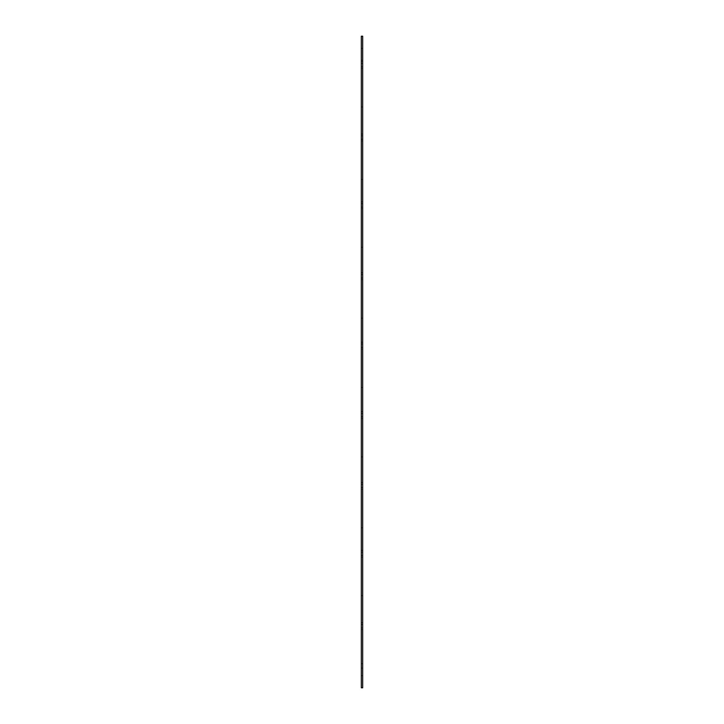 <?xml version="1.0" encoding="UTF-8"?>
<svg xmlns="http://www.w3.org/2000/svg" width="724" height="724" viewBox="0 0 724 724"><rect width="100%" height="100%" fill="white"/><g stroke="black" fill="none" stroke-linecap="round" stroke-linejoin="round"><path stroke-width="0.54" stroke-dasharray="3.62 2.71" d="M361.312 134.03L362.688 134.03L362.688 179.371L362.688 134.03L362.688 179.371L362.688 134.03L362.688 179.371L362.688 134.03L362.688 179.371L362.688 134.03L362.688 179.371L362.688 134.03L362.688 179.371L362.688 134.03L362.688 179.371L362.688 134.03L362.688 179.371L362.688 134.03L362.688 179.371L362.688 134.03L362.688 179.371L362.688 134.03L362.688 179.371L362.688 134.03L362.688 179.371L362.688 134.03L362.688 179.371L362.688 134.03L362.688 179.371L362.688 134.03L362.688 179.371L362.688 134.03L362.688 179.371L362.688 134.03L362.688 179.371L362.688 134.03L362.688 179.371L362.688 134.03L361.312 134.03L361.312 135.84L361.312 134.03L362.688 134.03L361.312 134.03L361.312 139.261L361.312 134.03L362.688 134.03L361.312 134.03L361.312 140.927L361.312 134.03L362.688 134.03L361.312 134.03L361.312 179.371L361.312 134.03L362.688 134.03L361.312 134.03L361.312 179.371L361.312 134.03L362.688 134.03L361.312 134.03L361.312 179.371L361.312 134.03L362.688 134.03L361.312 134.03L361.312 179.371L361.312 134.03L362.688 134.03L361.312 134.03L361.312 179.371L361.312 134.03L362.688 134.03L361.312 134.03L361.312 179.371L361.312 134.03L362.688 134.03L361.312 134.03L361.312 179.371L361.312 134.03L362.688 134.03L361.312 134.03L361.312 179.371L361.312 134.03L362.688 134.03L361.312 134.03L361.312 179.371L361.312 134.03L362.688 134.03L361.312 134.03L361.312 179.371L361.312 134.03L362.688 134.03L361.312 134.03L361.312 179.371L361.312 134.03L362.688 134.03L361.312 134.03L361.312 179.371L361.312 134.03L362.688 134.03L361.312 134.03L361.312 179.371L361.312 134.03L362.688 134.03L361.312 134.03L361.312 179.371L361.312 134.03L362.688 134.03L361.312 134.03L361.312 179.371L361.312 134.03L362.688 134.03L361.312 134.03L361.312 179.371L361.312 134.03M361.312 272.794L362.688 272.794L362.688 318.135L362.688 272.794L362.688 318.135L362.688 272.794L362.688 318.135L362.688 272.794L362.688 318.135L362.688 272.794L362.688 318.135L362.688 272.794L362.688 318.135L362.688 272.794L362.688 318.135L362.688 272.794L362.688 318.135L362.688 272.794L362.688 318.135L362.688 272.794L362.688 318.135L362.688 272.794L362.688 318.135L362.688 272.794L362.688 318.135L362.688 272.794L362.688 318.135L362.688 272.794L362.688 318.135L362.688 272.794L362.688 318.135L362.688 272.794L362.688 318.135L362.688 272.794L362.688 318.135L362.688 272.794L362.688 318.135L362.688 272.794L361.312 272.794L361.312 274.604L361.312 272.794L362.688 272.794L361.312 272.794L361.312 278.025L361.312 272.794L362.688 272.794L361.312 272.794L361.312 279.699L361.312 272.794L362.688 272.794L361.312 272.794L361.312 318.135L361.312 272.794L362.688 272.794L361.312 272.794L361.312 318.135L361.312 272.794L362.688 272.794L361.312 272.794L361.312 318.135L361.312 272.794L362.688 272.794L361.312 272.794L361.312 318.135L361.312 272.794L362.688 272.794L361.312 272.794L361.312 318.135L361.312 272.794L362.688 272.794L361.312 272.794L361.312 318.135L361.312 272.794L362.688 272.794L361.312 272.794L361.312 318.135L361.312 272.794L362.688 272.794L361.312 272.794L361.312 318.135L361.312 272.794L362.688 272.794L361.312 272.794L361.312 318.135L361.312 272.794L362.688 272.794L361.312 272.794L361.312 318.135L361.312 272.794L362.688 272.794L361.312 272.794L361.312 318.135L361.312 272.794L362.688 272.794L361.312 272.794L361.312 318.135L361.312 272.794L362.688 272.794L361.312 272.794L361.312 318.135L361.312 272.794L362.688 272.794L361.312 272.794L361.312 318.135L361.312 272.794L362.688 272.794L361.312 272.794L361.312 318.135L361.312 272.794L362.688 272.794L361.312 272.794L361.312 318.135L361.312 272.794M361.312 411.567L362.688 411.567L362.688 456.907L362.688 411.567L362.688 456.907L362.688 411.567L362.688 456.907L362.688 411.567L362.688 456.907L362.688 411.567L362.688 456.907L362.688 411.567L362.688 456.907L362.688 411.567L362.688 456.907L362.688 411.567L362.688 456.907L362.688 411.567L362.688 456.907L362.688 411.567L362.688 456.907L362.688 411.567L362.688 456.907L362.688 411.567L362.688 456.907L362.688 411.567L362.688 456.907L362.688 411.567L362.688 456.907L362.688 411.567L362.688 456.907L362.688 411.567L362.688 456.907L362.688 411.567L362.688 456.907L362.688 411.567L362.688 456.907L362.688 411.567L361.312 411.567L361.312 413.377L361.312 411.567L362.688 411.567L361.312 411.567L361.312 416.798L361.312 411.567L362.688 411.567L361.312 411.567L361.312 418.463L361.312 411.567L362.688 411.567L361.312 411.567L361.312 456.907L361.312 411.567L362.688 411.567L361.312 411.567L361.312 456.907L361.312 411.567L362.688 411.567L361.312 411.567L361.312 456.907L361.312 411.567L362.688 411.567L361.312 411.567L361.312 456.907L361.312 411.567L362.688 411.567L361.312 411.567L361.312 456.907L361.312 411.567L362.688 411.567L361.312 411.567L361.312 456.907L361.312 411.567L362.688 411.567L361.312 411.567L361.312 456.907L361.312 411.567L362.688 411.567L361.312 411.567L361.312 456.907L361.312 411.567L362.688 411.567L361.312 411.567L361.312 456.907L361.312 411.567L362.688 411.567L361.312 411.567L361.312 456.907L361.312 411.567L362.688 411.567L361.312 411.567L361.312 456.907L361.312 411.567L362.688 411.567L361.312 411.567L361.312 456.907L361.312 411.567L362.688 411.567L361.312 411.567L361.312 456.907L361.312 411.567L362.688 411.567L361.312 411.567L361.312 456.907L361.312 411.567L362.688 411.567L361.312 411.567L361.312 456.907L361.312 411.567L362.688 411.567L361.312 411.567L361.312 456.907L361.312 411.567M361.312 550.331L362.688 550.331L362.688 595.671L362.688 550.331L362.688 595.671L362.688 550.331L362.688 595.671L362.688 550.331L362.688 595.671L362.688 550.331L362.688 595.671L362.688 550.331L362.688 595.671L362.688 550.331L362.688 595.671L362.688 550.331L362.688 595.671L362.688 550.331L362.688 595.671L362.688 550.331L362.688 595.671L362.688 550.331L362.688 595.671L362.688 550.331L362.688 595.671L362.688 550.331L362.688 595.671L362.688 550.331L362.688 595.671L362.688 550.331L362.688 595.671L362.688 550.331L362.688 595.671L362.688 550.331L362.688 595.671L362.688 550.331L362.688 595.671L362.688 550.331L361.312 550.331L361.312 552.141L361.312 550.331L362.688 550.331L361.312 550.331L361.312 555.561L361.312 550.331L362.688 550.331L361.312 550.331L361.312 557.227L361.312 550.331L362.688 550.331L361.312 550.331L361.312 595.671L361.312 550.331L362.688 550.331L361.312 550.331L361.312 595.671L361.312 550.331L362.688 550.331L361.312 550.331L361.312 595.671L361.312 550.331L362.688 550.331L361.312 550.331L361.312 595.671L361.312 550.331L362.688 550.331L361.312 550.331L361.312 595.671L361.312 550.331L362.688 550.331L361.312 550.331L361.312 595.671L361.312 550.331L362.688 550.331L361.312 550.331L361.312 595.671L361.312 550.331L362.688 550.331L361.312 550.331L361.312 595.671L361.312 550.331L362.688 550.331L361.312 550.331L361.312 595.671L361.312 550.331L362.688 550.331L361.312 550.331L361.312 595.671L361.312 550.331L362.688 550.331L361.312 550.331L361.312 595.671L361.312 550.331L362.688 550.331L361.312 550.331L361.312 595.671L361.312 550.331L362.688 550.331L361.312 550.331L361.312 595.671L361.312 550.331L362.688 550.331L361.312 550.331L361.312 595.671L361.312 550.331L362.688 550.331L361.312 550.331L361.312 595.671L361.312 550.331L362.688 550.331L361.312 550.331L361.312 595.671L361.312 550.331M361.312 622.731L362.688 622.731L362.688 668.071L362.688 622.731L362.688 668.071L362.688 622.731L362.688 668.071L362.688 622.731L362.688 668.071L362.688 622.731L362.688 668.071L362.688 622.731L362.688 668.071L362.688 622.731L362.688 668.071L362.688 622.731L362.688 668.071L362.688 622.731L362.688 668.071L362.688 622.731L362.688 668.071L362.688 622.731L362.688 668.071L362.688 622.731L362.688 668.071L362.688 622.731L362.688 668.071L362.688 622.731L362.688 668.071L362.688 622.731L362.688 668.071L362.688 622.731L362.688 668.071L362.688 622.731L362.688 668.071L362.688 622.731L362.688 668.071L362.688 622.731L362.688 668.071L362.688 622.731L361.312 622.731L361.312 624.541L361.312 622.731L362.688 622.731L361.312 622.731L361.312 627.961L361.312 622.731L362.688 622.731L361.312 622.731L361.312 629.627L361.312 622.731L362.688 622.731L361.312 622.731L361.312 668.071L361.312 622.731L362.688 622.731L361.312 622.731L361.312 668.071L361.312 622.731L362.688 622.731L361.312 622.731L361.312 668.071L361.312 622.731L362.688 622.731L361.312 622.731L361.312 668.071L361.312 622.731L362.688 622.731L361.312 622.731L361.312 668.071L361.312 622.731L362.688 622.731L361.312 622.731L361.312 668.071L361.312 622.731L362.688 622.731L361.312 622.731L361.312 668.071L361.312 622.731L362.688 622.731L361.312 622.731L361.312 668.071L361.312 622.731L362.688 622.731L361.312 622.731L361.312 668.071L361.312 622.731L362.688 622.731L361.312 622.731L361.312 668.071L361.312 622.731L362.688 622.731L361.312 622.731L361.312 668.071L361.312 622.731L362.688 622.731L361.312 622.731L361.312 668.071L361.312 622.731L362.688 622.731L361.312 622.731L361.312 668.071L361.312 622.731L362.688 622.731L361.312 622.731L361.312 668.071L361.312 622.731L362.688 622.731L361.312 622.731L361.312 668.071L361.312 622.731L362.688 622.731L361.312 622.731L361.312 668.071L361.312 622.731L362.688 622.731L361.312 622.731L361.312 668.071L361.312 622.731M361.312 482.456L362.688 482.456L362.688 527.796L362.688 482.456L362.688 527.796L362.688 482.456L362.688 527.796L362.688 482.456L362.688 527.796L362.688 482.456L362.688 527.796L362.688 482.456L362.688 527.796L362.688 482.456L362.688 527.796L362.688 482.456L362.688 527.796L362.688 482.456L362.688 527.796L362.688 482.456L362.688 527.796L362.688 482.456L362.688 527.796L362.688 482.456L362.688 527.796L362.688 482.456L362.688 527.796L362.688 482.456L362.688 527.796L362.688 482.456L362.688 527.796L362.688 482.456L362.688 527.796L362.688 482.456L362.688 527.796L362.688 482.456L362.688 527.796L362.688 482.456L362.688 527.796L362.688 482.456L361.312 482.456L361.312 484.266L361.312 482.456L362.688 482.456L361.312 482.456L361.312 487.686L361.312 482.456L362.688 482.456L361.312 482.456L361.312 489.352L361.312 482.456L362.688 482.456L361.312 482.456L361.312 527.796L361.312 482.456L362.688 482.456L361.312 482.456L361.312 527.796L361.312 482.456L362.688 482.456L361.312 482.456L361.312 527.796L361.312 482.456L362.688 482.456L361.312 482.456L361.312 527.796L361.312 482.456L362.688 482.456L361.312 482.456L361.312 527.796L361.312 482.456L362.688 482.456L361.312 482.456L361.312 527.796L361.312 482.456L362.688 482.456L361.312 482.456L361.312 527.796L361.312 482.456L362.688 482.456L361.312 482.456L361.312 527.796L361.312 482.456L362.688 482.456L361.312 482.456L361.312 527.796L361.312 482.456L362.688 482.456L361.312 482.456L361.312 527.796L361.312 482.456L362.688 482.456L361.312 482.456L361.312 527.796L361.312 482.456L362.688 482.456L361.312 482.456L361.312 527.796L361.312 482.456L362.688 482.456L361.312 482.456L361.312 527.796L361.312 482.456L362.688 482.456L361.312 482.456L361.312 527.796L361.312 482.456L362.688 482.456L361.312 482.456L361.312 527.796L361.312 482.456L362.688 482.456L361.312 482.456L361.312 527.796L361.312 482.456L362.688 482.456L361.312 482.456L361.312 527.796L361.312 482.456M361.312 342.181L362.688 342.181L362.688 387.521L362.688 342.181L362.688 387.521L362.688 342.181L362.688 387.521L362.688 342.181L362.688 387.521L362.688 342.181L362.688 387.521L362.688 342.181L362.688 387.521L362.688 342.181L362.688 387.521L362.688 342.181L362.688 387.521L362.688 342.181L362.688 387.521L362.688 342.181L362.688 387.521L362.688 342.181L362.688 387.521L362.688 342.181L362.688 387.521L362.688 342.181L362.688 387.521L362.688 342.181L362.688 387.521L362.688 342.181L362.688 387.521L362.688 342.181L362.688 387.521L362.688 342.181L362.688 387.521L362.688 342.181L362.688 387.521L362.688 342.181L362.688 387.521L362.688 342.181L361.312 342.181L361.312 343.991L361.312 342.181L362.688 342.181L361.312 342.181L361.312 347.411L361.312 342.181L362.688 342.181L361.312 342.181L361.312 349.077L361.312 342.181L362.688 342.181L361.312 342.181L361.312 387.521L361.312 342.181L362.688 342.181L361.312 342.181L361.312 387.521L361.312 342.181L362.688 342.181L361.312 342.181L361.312 387.521L361.312 342.181L362.688 342.181L361.312 342.181L361.312 387.521L361.312 342.181L362.688 342.181L361.312 342.181L361.312 387.521L361.312 342.181L362.688 342.181L361.312 342.181L361.312 387.521L361.312 342.181L362.688 342.181L361.312 342.181L361.312 387.521L361.312 342.181L362.688 342.181L361.312 342.181L361.312 387.521L361.312 342.181L362.688 342.181L361.312 342.181L361.312 387.521L361.312 342.181L362.688 342.181L361.312 342.181L361.312 387.521L361.312 342.181L362.688 342.181L361.312 342.181L361.312 387.521L361.312 342.181L362.688 342.181L361.312 342.181L361.312 387.521L361.312 342.181L362.688 342.181L361.312 342.181L361.312 387.521L361.312 342.181L362.688 342.181L361.312 342.181L361.312 387.521L361.312 342.181L362.688 342.181L361.312 342.181L361.312 387.521L361.312 342.181L362.688 342.181L361.312 342.181L361.312 387.521L361.312 342.181L362.688 342.181L361.312 342.181L361.312 387.521L361.312 342.181M361.312 201.905L362.688 201.905L362.688 247.246L362.688 201.905L362.688 247.246L362.688 201.905L362.688 247.246L362.688 201.905L362.688 247.246L362.688 201.905L362.688 247.246L362.688 201.905L362.688 247.246L362.688 201.905L362.688 247.246L362.688 201.905L362.688 247.246L362.688 201.905L362.688 247.246L362.688 201.905L362.688 247.246L362.688 201.905L362.688 247.246L362.688 201.905L362.688 247.246L362.688 201.905L362.688 247.246L362.688 201.905L362.688 247.246L362.688 201.905L362.688 247.246L362.688 201.905L362.688 247.246L362.688 201.905L362.688 247.246L362.688 201.905L362.688 247.246L362.688 201.905L362.688 247.246L362.688 201.905L361.312 201.905L361.312 203.715L361.312 201.905L362.688 201.905L361.312 201.905L361.312 207.136L361.312 201.905L362.688 201.905L361.312 201.905L361.312 208.802L361.312 201.905L362.688 201.905L361.312 201.905L361.312 247.246L361.312 201.905L362.688 201.905L361.312 201.905L361.312 247.246L361.312 201.905L362.688 201.905L361.312 201.905L361.312 247.246L361.312 201.905L362.688 201.905L361.312 201.905L361.312 247.246L361.312 201.905L362.688 201.905L361.312 201.905L361.312 247.246L361.312 201.905L362.688 201.905L361.312 201.905L361.312 247.246L361.312 201.905L362.688 201.905L361.312 201.905L361.312 247.246L361.312 201.905L362.688 201.905L361.312 201.905L361.312 247.246L361.312 201.905L362.688 201.905L361.312 201.905L361.312 247.246L361.312 201.905L362.688 201.905L361.312 201.905L361.312 247.246L361.312 201.905L362.688 201.905L361.312 201.905L361.312 247.246L361.312 201.905L362.688 201.905L361.312 201.905L361.312 247.246L361.312 201.905L362.688 201.905L361.312 201.905L361.312 247.246L361.312 201.905L362.688 201.905L361.312 201.905L361.312 247.246L361.312 201.905L362.688 201.905L361.312 201.905L361.312 247.246L361.312 201.905L362.688 201.905L361.312 201.905L361.312 247.246L361.312 201.905L362.688 201.905L361.312 201.905L361.312 247.246L361.312 201.905M361.312 61.63L362.688 61.63L362.688 106.971L362.688 61.63L362.688 106.971L362.688 61.63L362.688 106.971L362.688 61.63L362.688 106.971L362.688 61.63L362.688 106.971L362.688 61.63L362.688 106.971L362.688 61.63L362.688 106.971L362.688 61.63L362.688 106.971L362.688 61.63L362.688 106.971L362.688 61.63L362.688 106.971L362.688 61.63L362.688 106.971L362.688 61.63L362.688 106.971L362.688 61.63L362.688 106.971L362.688 61.63L362.688 106.971L362.688 61.63L362.688 106.971L362.688 61.63L362.688 106.971L362.688 61.63L362.688 106.971L362.688 61.63L362.688 106.971L362.688 61.63L362.688 106.971L362.688 61.63L361.312 61.63L361.312 63.441L361.312 61.63L362.688 61.63L361.312 61.63L361.312 66.861L361.312 61.63L362.688 61.63L361.312 61.63L361.312 68.527L361.312 61.63L362.688 61.63L361.312 61.63L361.312 106.971L361.312 61.63L362.688 61.63L361.312 61.63L361.312 106.971L361.312 61.63L362.688 61.63L361.312 61.63L361.312 106.971L361.312 61.63L362.688 61.63L361.312 61.63L361.312 106.971L361.312 61.63L362.688 61.63L361.312 61.63L361.312 106.971L361.312 61.63L362.688 61.63L361.312 61.63L361.312 106.971L361.312 61.63L362.688 61.63L361.312 61.63L361.312 106.971L361.312 61.63L362.688 61.63L361.312 61.63L361.312 106.971L361.312 61.63L362.688 61.63L361.312 61.63L361.312 106.971L361.312 61.63L362.688 61.63L361.312 61.63L361.312 106.971L361.312 61.63L362.688 61.63L361.312 61.63L361.312 106.971L361.312 61.63L362.688 61.63L361.312 61.63L361.312 106.971L361.312 61.63L362.688 61.63L361.312 61.63L361.312 106.971L361.312 61.63L362.688 61.63L361.312 61.63L361.312 106.971L361.312 61.63L362.688 61.63L361.312 61.63L361.312 106.971L361.312 61.63L362.688 61.63L361.312 61.63L361.312 106.971L361.312 61.63L362.688 61.63L361.312 61.63L361.312 106.971L361.312 61.63M361.312 68.527L361.312 106.971L361.312 63.441L361.312 106.971L361.312 68.527L362.688 68.527L362.688 106.971L362.688 66.861L362.688 68.527L361.312 68.527M361.312 140.927L361.312 179.371L361.312 135.84L361.312 179.371L361.312 140.927L362.688 140.927L362.688 179.371L362.688 139.261L362.688 140.927L361.312 140.927M362.688 135.84L362.688 139.261L362.688 135.84L361.312 135.84L362.688 135.84M361.312 279.699L361.312 318.135L361.312 274.604L361.312 318.135L361.312 279.699L362.688 279.699L362.688 318.135L362.688 278.025L362.688 279.699L361.312 279.699M361.312 629.627L361.312 668.071L361.312 624.541L361.312 668.071L361.312 629.627L362.688 629.627L362.688 668.071L362.688 627.961L362.688 629.627L361.312 629.627M361.312 489.352L361.312 527.796L361.312 484.266L361.312 527.796L361.312 489.352L362.688 489.352L362.688 527.796L362.688 487.686L362.688 489.352L361.312 489.352M362.688 484.266L362.688 487.686L362.688 484.266L361.312 484.266L362.688 484.266M362.688 274.604L362.688 278.025L362.688 274.604L361.312 274.604L362.688 274.604M362.688 624.541L362.688 627.961L362.688 624.541L361.312 624.541L362.688 624.541M362.688 63.441L362.688 66.861L362.688 63.441L361.312 63.441L362.688 63.441M361.312 349.077L361.312 387.521L361.312 343.991L361.312 387.521L361.312 349.077L362.688 349.077L362.688 387.521L362.688 347.411L362.688 349.077L361.312 349.077M361.312 557.227L361.312 595.671L361.312 552.141L361.312 595.671L361.312 557.227L362.688 557.227L362.688 595.671L362.688 555.561L362.688 557.227L361.312 557.227M361.312 418.463L361.312 456.907L361.312 413.377L361.312 456.907L361.312 418.463L362.688 418.463L362.688 456.907L362.688 416.798L362.688 418.463L361.312 418.463M361.312 208.802L361.312 247.246L361.312 203.715L361.312 247.246L361.312 208.802L362.688 208.802L362.688 247.246L362.688 207.136L362.688 208.802L361.312 208.802M362.688 343.991L362.688 347.411L362.688 343.991L361.312 343.991L362.688 343.991M362.688 552.141L362.688 555.561L362.688 552.141L361.312 552.141L362.688 552.141M362.688 413.377L362.688 416.798L362.688 413.377L361.312 413.377L362.688 413.377M362.688 203.715L362.688 207.136L362.688 203.715L361.312 203.715L362.688 203.715M361.312 669.7L361.312 675.673L361.312 669.7M362.688 669.7L362.688 675.673L362.688 669.7M361.312 54.3L361.312 48.327L361.312 54.3M362.688 54.3L362.688 48.327L362.688 54.3M361.312 36.2L362.688 36.2L362.688 687.8L361.312 687.8L361.312 36.2M362.688 139.261L361.312 139.261L362.688 139.261M362.688 278.025L361.312 278.025L362.688 278.025M362.688 416.798L361.312 416.798L362.688 416.798M362.688 555.561L361.312 555.561L362.688 555.561M362.688 627.961L361.312 627.961L362.688 627.961M362.688 487.686L361.312 487.686L362.688 487.686M362.688 347.411L361.312 347.411L362.688 347.411M362.688 207.136L361.312 207.136L362.688 207.136M362.688 66.861L361.312 66.861L362.688 66.861M361.312 179.371L362.688 179.371M361.312 318.135L362.688 318.135M361.312 456.907L362.688 456.907M361.312 595.671L362.688 595.671M361.312 668.071L362.688 668.071L361.312 668.071M361.312 527.796L362.688 527.796L361.312 527.796M361.312 387.521L362.688 387.521L361.312 387.521M361.312 247.246L362.688 247.246L361.312 247.246M361.312 106.971L362.688 106.971L361.312 106.971M361.312 675.673L362.688 675.673L361.312 675.673M361.312 663.727L362.688 663.727L361.312 663.727M361.312 60.273L362.688 60.273L361.312 60.273M361.312 48.327L362.688 48.327L361.312 48.327"/><path stroke-width="1.09" d="M361.312 687.8L361.312 36.2L362.688 36.2L362.688 687.8L361.312 687.8"/></g></svg>
